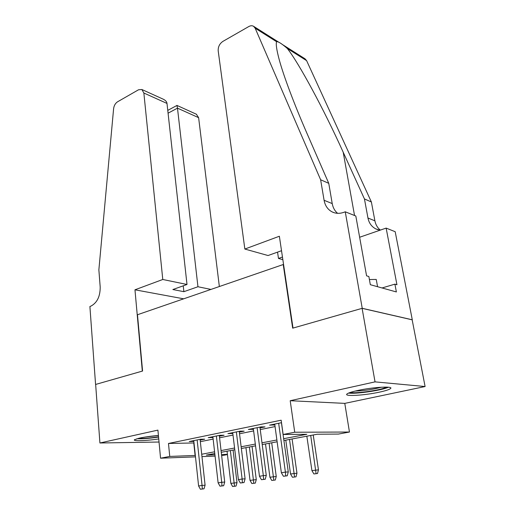 <?xml version="1.0" encoding="UTF-8"?>
<svg xmlns="http://www.w3.org/2000/svg" width="515" height="515" viewBox="0 0 515 515"><rect width="100%" height="100%" fill="white"/><g stroke="black" fill="none" stroke-linecap="round" stroke-linejoin="round"><path stroke-width="0.77" d="M158.414 435.478C151.294 436.076 145.018 436.945 139.571 438.085L134.537 439.701C132.175 441.329 146.736 440.821 158.742 438.928M379.368 392.153C385.169 390.904 388.819 389.752 390.319 388.709C394.812 385.89 372.976 387.042 357.494 390.537C351.938 391.773 348.488 392.881 347.136 393.859C343.009 396.685 364.202 395.494 379.368 392.153M227.443 454.591L221.65 455.659M95.571 384.46L142.32 371.109L134.962 289.803L162.779 279.484L143.859 93.015L141.876 89.507L138.529 89.777L117.568 101.796C115.347 103.264 114.027 105.569 113.603 108.71L98.867 269.879L100.193 287.048C100.232 296.511 97.078 302.904 90.724 306.213L89.9 306.515L95.571 384.46L142.578 371.032L137.479 314.736L283.224 264.523L292.675 328.171L362.103 308.343L412.161 319.828L425.1 386.533L375.036 381.873L290.203 400.715L294.728 432.233L349.46 432.034L338.426 434.074L317.266 434.229L283.907 440.499M290.203 400.715L344.78 403.38L425.1 386.533M344.78 403.38L349.46 432.034M95.648 384.435L99.916 442.99L159.032 442.031M362.103 308.343L375.036 381.873M200.168 440.106L204.713 439.179L200.554 439.237L189.25 441.542L193.833 441.394M219.384 436.192L224.07 435.239L219.957 435.272L208.227 437.666L212.965 437.499M239.327 432.13L244.161 431.145L240.093 431.152L227.92 433.643L232.812 433.456M260.03 427.92L265.025 426.903L261.008 426.884L248.365 429.465L253.419 429.265M283.656 438.696L306.831 434.3L283.141 434.473L281.158 420.195L168.482 443.473L194.001 442.958M200.335 441.683L213.146 439.095M219.57 437.795L233.005 435.078M239.526 433.765L253.631 430.913M260.249 429.574L275.055 426.587M281.505 422.693L269.609 425.126L274.83 424.907M283.585 264.626L283.224 264.523M195.488 456.863L160.558 458.202L157.912 430.109L99.916 442.99M160.558 458.202L169.744 456.425L195.34 455.453M168.482 443.473L169.744 456.425M283.141 434.473L294.728 432.233M215.083 456.11L201.964 456.612M214.781 453.503L206.341 455.093L214.929 454.777M221.514 454.539L227.411 454.32M277.134 441.773L262.219 444.58M255.549 445.835L241.348 448.507M234.782 449.743L221.257 452.286M201.706 454.249L214.588 451.803M221.057 450.574L234.57 448.011M241.136 446.769L255.324 444.072M261.987 442.81L276.89 439.984M193.775 443.009L195.108 455.498M273.484 424.334L273.594 425.158M252.305 428.66L252.414 429.471M231.924 432.825L232.02 433.617M212.283 436.836L212.373 437.621M193.344 440.705L193.428 441.477M285.664 475.918L283.417 476.266L287.261 475.796L285.664 475.918L285.407 472.113L281.37 472.757L274.714 424.083M278.66 423.272L285.407 472.113L288.278 471.914L281.428 422.712M287.261 475.796L288.278 471.914M281.37 472.757L283.417 476.266M313.899 473.955L317.53 473.51L313.899 473.955L311.929 470.626L318.457 469.828L313.223 434.988M316.088 473.62L310.712 435.458M311.929 470.626L306.837 436.186M318.457 469.828L317.53 473.51M386.591 387.106L384.57 387.975C376.967 390.814 354.7 393.705 350.297 392.436M348.578 393.08C355.17 394.091 378.667 390.872 386.965 387.808L388.465 387.222M377.572 286.713L376.24 279.445L369.397 279.523M355.125 391.085C364.047 390.782 372.834 389.488 381.486 387.203M136.823 438.767C142.294 438.954 149.543 438.394 158.569 437.081M158.543 436.829C149.91 438.123 143.157 438.638 138.284 438.381M145.404 437.016L158.42 435.555M244.844 249.048L218.199 50.863C218.012 46.859 219.57 43.711 222.873 41.406L248.751 26.568C250.535 25.589 252.138 25.493 253.554 26.284L255.176 28.216L320.633 179.774L324.09 200.29C325.1 205.717 327.785 209.592 332.143 211.91C335.786 213.661 339.713 213.789 343.923 212.296L345.256 211.8L362.232 308.305L293.016 328.074L279.368 236.243L244.844 249.048L268.038 255.53L281.518 250.708M282.091 44.316L305.009 58.794L306.605 60.635L371.379 201.977L364.446 198.945L343.19 152.195C323.658 108.832 298.558 62.566 287.293 48.462C281.763 43.64 278.184 41.38 276.555 41.689C275.776 44.148 276.671 50.174 279.246 59.759C283.752 76.452 294.741 105.446 307.249 134.016L328.757 183.327L332.227 203.58C332.96 207.642 334.744 210.886 337.576 213.313M328.757 183.327L320.633 179.774M371.379 201.977L374.901 220.826C375.667 224.707 377.482 227.804 380.347 230.102M380.089 230.192L375.808 228.905C371.605 226.697 368.985 223.066 367.961 218.019L364.446 198.945M362.232 308.305L412.283 319.796L395.192 231.711L386.141 228.1L396.943 284.744L394.902 284.145L382.059 287.962M345.256 211.8L355.82 216.01L366.571 275.834L368.856 276.504L370.33 284.698L396.383 291.947L394.902 284.145M282.851 259.669L278.48 258.446L282.465 257.043M278.48 258.446L277.546 252.131M386.141 228.1L359.637 237.254M219.351 286.533L198.616 117.665L177.482 108.15L168.07 113.178M162.779 279.484L187.003 284.486L172.866 289.533L183.881 291.683L197.953 286.746L177.482 108.15L176.948 105.453L167.761 110.384M197.953 286.746L210.95 289.424M134.962 289.803L183.681 298.822M187.003 284.486L166.995 103.431L143.859 93.015M196.344 114.214L198.616 117.665M183.881 291.683L183.243 285.825M163.043 99.105L163.525 99.324C165.688 100.483 166.841 101.854 166.995 103.431M263.609 479.362L261.446 479.703L265.231 479.24L263.609 479.362L263.345 475.641L259.47 476.259L253.309 428.454M257.101 427.682L263.345 475.641L266.268 475.429L259.927 427.102M265.231 479.24L266.268 475.429M259.47 476.259L261.446 479.703M242.398 482.684L240.325 483.006L244.046 482.549L242.398 482.684L242.134 479.027L238.4 479.626L232.716 432.664M236.366 431.918L242.134 479.027L245.095 478.808L239.23 431.332M244.046 482.549L245.095 478.808M238.4 479.626L240.325 483.006M221.991 485.877L219.989 486.186L223.652 485.735L221.991 485.877L221.72 482.291L218.122 482.864L212.875 436.72M216.39 435.999L221.72 482.291L224.714 482.059L219.293 435.407M223.652 485.735L224.714 482.059M218.122 482.864L219.989 486.186M202.331 488.947L200.406 489.25L204.017 488.806L202.331 488.947L202.06 485.433L198.597 485.986L193.756 440.621M197.142 439.932L202.06 485.433L205.086 485.194L200.084 439.334M204.017 488.806L205.086 485.194M198.597 485.986L200.406 489.25M292.443 477.263L296.022 476.826L292.443 477.263L290.531 473.993L296.962 473.208L292.089 438.96M294.554 476.942L289.527 439.443M290.531 473.993L285.793 440.145M296.962 473.208L296.022 476.826M271.772 480.456L275.3 480.019L271.772 480.456L269.911 477.238L276.246 476.465L271.714 442.797M273.806 480.141L269.1 443.286M269.911 477.238L265.502 443.962M276.246 476.465L275.3 480.019M251.841 483.534L255.311 483.102L251.841 483.534L250.032 480.373L256.277 479.6L252.054 446.492M253.798 483.231L249.408 446.988M250.032 480.373L245.932 447.644M256.277 479.6L255.311 483.102M232.606 486.501L236.031 486.076L232.606 486.501L230.849 483.392L237.003 482.632L233.076 450.059M234.499 486.205L230.392 450.567M230.849 483.392L227.044 451.198M237.003 482.632L236.031 486.076M332.227 203.58L324.09 200.29M367.961 218.019L374.901 220.826M306.605 60.635L287.293 48.462M276.555 41.689L255.176 28.216M343.19 152.195L354.539 215.502M375.808 228.905L377.991 229.754M334.409 212.785L332.143 211.91M279.033 42.385L253.554 26.284M141.876 89.507L163.525 99.324M176.89 105.388L196.601 114.33"/></g></svg>
